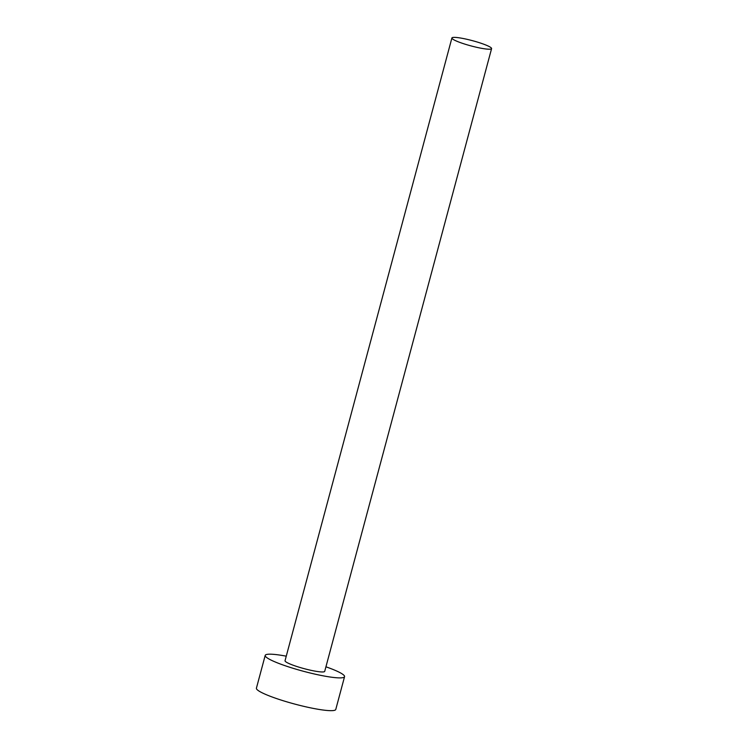 <?xml version="1.0" encoding="UTF-8"?>
<svg xmlns="http://www.w3.org/2000/svg" width="748" height="748" viewBox="0 0 748 748"><rect width="100%" height="100%" fill="white"/><g stroke="black" fill="none" stroke-linecap="round" stroke-linejoin="round"><path stroke-width="1.12" d="M479.552 47.928A20.542 2.721 15 0 0 491.586 48.611A20.542 2.721 15 0 0 463.928 38.653A20.542 2.721 15 0 0 451.904 37.98A20.542 2.721 15 0 0 479.552 47.928M451.904 37.98L285.044 660.718A20.542 2.721 15 0 0 312.692 670.675A20.542 2.721 15 0 0 324.716 671.349L491.586 48.611M286.26 656.174A41.084 5.432 15 0 0 265.203 655.407A41.084 5.432 15 0 0 320.499 675.313A41.084 5.432 15 0 0 344.557 676.669A41.084 5.432 15 0 0 325.941 666.805M265.203 655.407L256.414 688.179A41.084 5.432 15 0 0 311.72 708.085A41.084 5.432 15 0 0 335.777 709.441L344.557 676.669"/></g></svg>

